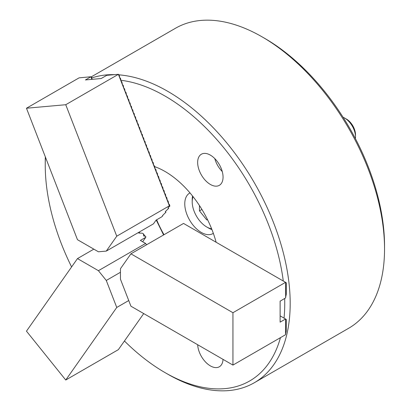 <?xml version="1.0" encoding="UTF-8"?>
<svg xmlns="http://www.w3.org/2000/svg" width="411" height="411" viewBox="0 0 411 411"><rect width="100%" height="100%" fill="white"/><g stroke="black" fill="none" stroke-linecap="round" stroke-linejoin="round"><path stroke-width="0.62" d="M197.676 344.731A17.961 10.373 -120 0 0 210.355 365.882A17.961 10.373 -120 0 0 219.335 366.771A17.961 10.373 -120 0 0 223.034 359.373M210.355 155.111A17.961 10.373 -120 0 0 201.375 154.217A17.961 10.373 -120 0 0 198.621 168.613A17.961 10.373 -120 0 0 210.355 184.441A17.961 10.373 -120 0 0 219.335 185.33A17.961 10.373 -120 0 0 222.089 170.935A17.961 10.373 -120 0 0 210.355 155.111M214.778 158.584A17.961 10.373 -120 0 0 222.259 171.541M264.787 38.418L262.069 36.846L264.787 38.413A169.353 97.777 60 0 1 264.787 38.418A169.353 97.777 60 0 1 384.537 245.829L384.537 248.974A173.201 100.001 -120 0 0 262.069 36.846A173.201 100.001 -120 0 0 262.064 36.846A173.201 100.001 -120 0 0 175.466 28.267L91.088 76.98M119.164 74.874A173.201 100.001 60 0 1 167.714 91.314A173.201 100.001 60 0 1 280.867 243.944A173.201 100.001 60 0 1 254.317 382.733L348.667 328.261A173.201 100.001 -120 0 0 384.537 248.974M124.441 341.002A169.353 97.777 -120 0 0 164.991 372.582A169.353 97.777 -120 0 0 164.996 372.587A169.353 97.777 -120 0 0 280.451 337.662M284.032 318.119A169.353 97.777 -120 0 0 284.674 298.561M283.277 281.021A169.353 97.777 -120 0 0 164.996 96.03A169.353 97.777 -120 0 0 120.937 80.294M164.996 372.587L167.714 374.154A173.201 100.001 60 0 0 254.317 382.733M154.783 166.676A76.98 44.445 60 0 1 164.996 171.454A76.98 44.445 60 0 1 216.119 242.243M45.451 157.166A169.353 97.777 -120 0 0 45.241 165.171A169.353 97.777 -120 0 0 71.601 266.939M45.241 165.171L45.241 162.026A173.201 100.001 60 0 1 45.328 156.853M91.889 77.905A173.201 100.001 60 0 1 114.53 74.643M285.65 333.984L286.272 330.937L286.272 319.414L280.117 315.859M285.65 297.317L286.272 294.271L286.272 282.753L183.542 223.435L130.924 253.818L232.939 312.714L285.558 282.336M285.65 319.054L285.558 334.713L232.939 365.091L130.924 306.195L120.449 279.192L120.449 268.717L130.924 253.818M232.939 365.091L232.939 312.714M285.65 282.388L285.65 297.888L280.117 301.191L280.117 322.142L285.558 319.003M346.437 119.077L344.618 118.029L346.437 119.077A12.828 7.408 60 0 1 355.505 134.793L355.505 136.889A15.397 8.888 -120 0 0 344.618 118.029L344.618 118.029A15.397 8.888 -120 0 0 343.082 117.269M355.397 138.599A15.397 8.888 -120 0 0 355.505 136.889M193.062 196.664A20.529 11.852 -120 0 0 192.209 201.832A20.529 11.852 -120 0 0 206.728 226.975A20.529 11.852 -120 0 0 211.629 228.819M208.541 228.023L206.728 226.975L208.541 228.023A23.093 13.332 60 0 0 211.927 229.569M199.469 205.572L199.469 210.864L206.728 219.89L207.612 219.813M192.209 201.832L192.209 199.741A23.093 13.332 60 0 1 192.564 196.032M207.447 219.474L206.728 219.89M201.919 209.446L199.469 210.864M118.363 74.345L65.745 104.723L116.755 236.191L169.373 205.813L118.378 74.299L119.154 74.853L119.668 77.556L120.515 78.362L121.029 81.065L121.877 81.866L122.391 84.574L123.238 85.375L123.752 88.077L124.6 88.884L125.114 91.586L125.961 92.388L126.629 95.496L127.323 95.897L127.991 99.005L128.679 99.405L129.352 102.514L130.04 102.909L130.554 105.617L131.402 106.418L131.916 109.121L132.763 109.927L133.277 112.629L134.125 113.431L134.638 116.138L135.486 116.94L136 119.642L136.848 120.449L137.515 123.557L138.209 123.952L138.877 127.066L139.57 127.461L140.238 130.57L140.927 130.97L141.441 133.673L142.288 134.474L142.802 137.182L143.65 137.983L144.163 140.685L145.011 141.492L145.525 144.194L146.373 144.996L146.886 147.703L147.734 148.505L148.248 151.212L149.095 152.013L149.763 155.122L150.457 155.522L151.125 158.631L151.813 159.026L152.332 161.734L153.175 162.535L153.688 165.237L154.536 166.044L155.05 168.746L155.897 169.548L156.411 172.255L157.259 173.057L157.773 175.759L158.62 176.566L159.288 179.674L159.982 180.069L160.495 182.777L161.343 183.578L161.857 186.281L162.699 187.087L163.218 189.79L164.061 190.591L164.575 193.298L165.422 194.1L165.936 196.802L166.784 197.609L167.298 200.311L168.145 201.113L168.659 203.82L169.507 204.621L169.866 206.096L168.31 207.478L167.996 207.925L168.685 208.326L165.587 211.352L165.273 211.799L165.962 212.194L162.864 215.225L162.55 215.672L162.823 215.826L161.518 216.987L156.072 220.132L153.452 223.856L106.279 251.095L98.424 251.794L77.474 239.7L26.463 108.232L79.082 77.854L90.877 76.754L91.658 77.309L92.09 79.349M116.755 236.191L106.279 251.095M65.745 104.723L26.463 108.232M91.864 79.369L90.867 76.8L85.421 79.945L101.137 78.537L106.752 75.336L118.378 74.299M169.866 206.096L169.373 205.813M139.915 233.094L139.134 232.123M116.755 307.459L65.745 380.026L26.463 331.158L77.474 258.591L98.424 270.685L106.279 280.461L116.755 307.459L128.73 300.544M142.658 241.755L145.802 237.286L140.362 240.425L145.597 243.451L146.635 244.745M98.424 270.685L145.597 243.451M106.279 280.461L120.449 272.282M77.474 258.591L93.831 249.143M145.047 236.227L143.398 233.802L143.696 235.919M138.204 232.662L138.836 233.052L142.35 233.196L143.398 233.802M65.745 380.026L118.363 349.648L143.716 313.583M145.802 237.286L145.674 236.253L143.804 236.017M213.34 233.34A23.35 13.481 60 0 1 212.96 233.576A23.35 13.481 60 0 1 201.282 232.421A23.35 13.481 60 0 1 186.029 211.845A23.35 13.481 60 0 1 189.61 193.134A23.35 13.481 60 0 1 190.005 192.918M156.663 219.793A74.412 42.965 -120 0 0 164.004 234.717M164.991 372.582L167.714 374.154M163.599 234.953L156.231 220.039"/></g></svg>
